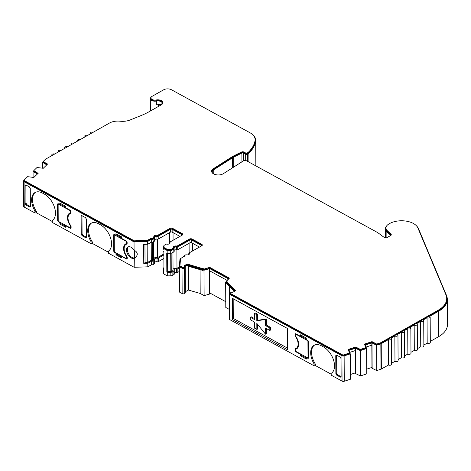 <?xml version="1.0" encoding="UTF-8"?>
<svg xmlns="http://www.w3.org/2000/svg" width="471" height="471" viewBox="0 0 471 471"><rect width="100%" height="100%" fill="white"/><g stroke="black" fill="none" stroke-linecap="round" stroke-linejoin="round"><path stroke-width="0.71" d="M144.944 244.349L145.039 262.683L147.258 262.606L151.303 260.322A0.612 0.341 -0.3 0 0 152.339 260.487L153.534 259.809L153.44 241.758M153.528 258.567A3.05 1.696 179.7 0 1 154.2 257.99A3.05 1.696 179.7 0 1 157.473 257.59L163.855 253.981M167.599 253.292L167.694 271.584L170.82 271.608A0.612 0.341 -0.3 0 0 171.25 271.508L173.045 270.495L172.951 252.438M173.034 269.247A3.05 1.696 179.7 0 1 173.711 268.67A3.05 1.696 179.7 0 1 176.978 268.27L179.333 266.939M127.052 243.843A9.155 5.387 -119.5 0 0 126.987 243.872L126.134 244.361A9.155 5.387 60.5 0 1 126.776 244.084L126.94 243.99M114.983 252.356L114.641 252.55L115.984 253.286L115.996 254.805L121.801 257.984L121.795 256.465L126.346 258.956A1.219 0.718 60.5 0 0 126.94 259.003A1.219 0.718 60.5 0 0 127.211 258.414L127.205 257.401A1.219 0.718 60.5 0 0 126.84 256.389A9.155 5.387 60.5 0 1 124.132 248.77A9.155 5.387 60.5 0 1 126.134 244.361M295.653 350.047L295.117 350.353L295.111 349.335A1.219 0.718 -119.5 0 1 295.376 348.746A1.219 0.718 -119.5 0 1 295.464 348.711A9.155 5.387 -119.5 0 0 296.112 348.434L296.965 347.951A9.155 5.387 -119.5 0 0 298.384 346.397M296.112 348.434A9.155 5.387 -119.5 0 0 298.108 344.024A9.155 5.387 -119.5 0 0 295.399 336.406L295.735 336.217M151.12 97.226A4.575 2.543 -0.3 0 0 150.326 98.674A4.575 2.543 -0.3 0 0 156.348 101.059A4.575 2.543 179.7 0 1 161.924 102.342L162.377 103.443L162.13 104.279M391.519 338.885L391.648 364.242A1.831 1.019 179.7 0 1 390.524 365.19A1.831 1.019 179.7 0 1 388.528 364.978L381.351 369.034A1.831 1.019 179.7 0 1 380.974 369.199L376.753 370.583L371.955 368.216L371.831 345.143L371.819 342.859L376.617 345.231L380.839 343.842A1.831 1.019 -0.3 0 0 381.222 343.677L388.398 339.62A1.831 1.019 -0.3 0 0 390.394 339.832A1.831 1.019 -0.3 0 0 391.519 338.885A1.831 1.019 -0.3 0 0 390.971 338.166L394.839 335.982A1.831 1.019 -0.3 0 0 396.835 336.188A1.831 1.019 -0.3 0 0 397.96 335.246A1.831 1.019 -0.3 0 0 397.418 334.528L401.28 332.343A1.831 1.019 -0.3 0 0 403.276 332.55A1.831 1.019 -0.3 0 0 404.401 331.602A1.831 1.019 -0.3 0 0 403.859 330.883L407.727 328.699A1.831 1.019 -0.3 0 0 409.723 328.911A1.831 1.019 -0.3 0 0 410.842 327.963A1.831 1.019 -0.3 0 0 410.3 327.245L414.168 325.061A1.831 1.019 -0.3 0 0 416.164 325.267A1.831 1.019 -0.3 0 0 417.288 324.319A1.831 1.019 -0.3 0 0 416.747 323.601L420.609 321.416A1.831 1.019 -0.3 0 0 422.605 321.628A1.831 1.019 -0.3 0 0 423.729 320.68A1.831 1.019 -0.3 0 0 423.188 319.962L427.05 317.778A1.831 1.019 -0.3 0 0 429.046 317.984A1.831 1.019 -0.3 0 0 430.17 317.042A1.831 1.019 -0.3 0 0 429.629 316.324L438.483 311.319A30.515 16.974 -0.3 0 0 447.315 299.291A30.515 16.974 -0.3 0 0 446.52 295.494L418.478 228.635A17.456 9.708 -0.3 0 0 416.788 226.18M366.609 348.522L366.744 373.88L360.427 375.952L355.617 373.58L355.481 348.222L360.291 350.595L366.609 348.522L365.237 345.019L371.819 342.859M313.992 363.753L313.998 365.749L315.729 365.737L315.723 364.648L313.992 363.753A15.561 9.161 -119.5 0 1 314.086 345.314A15.561 9.161 -119.5 0 1 321.675 345.932L323.412 346.88A15.561 9.161 60.5 0 1 334.534 365.867A15.561 9.161 60.5 0 1 331.331 373.244L331.325 373.197A15.561 9.161 60.5 0 0 331.555 373.097M92.758 242.571L92.763 243.66L108.371 252.203L108.365 251.167A15.561 9.161 60.5 0 0 110.709 238.391A15.561 9.161 60.5 0 0 100.447 224.802L98.716 223.855A15.561 9.161 -119.5 0 0 91.127 223.236A15.561 9.161 -119.5 0 0 87.724 230.731A15.561 9.161 -119.5 0 0 91.027 241.67L92.758 242.571A15.561 9.161 60.5 0 1 88.583 230.248A15.561 9.161 60.5 0 1 91.562 223.013M36.656 211.856L36.661 212.939L52.269 221.488L52.269 220.452A15.561 9.161 60.5 0 0 54.607 207.676A15.561 9.161 60.5 0 0 44.351 194.087L42.614 193.139A15.561 9.161 -119.5 0 0 35.025 192.521A15.561 9.161 -119.5 0 0 31.628 200.016A15.561 9.161 -119.5 0 0 34.925 210.955L36.656 211.856A15.561 9.161 60.5 0 1 32.487 199.527A15.561 9.161 60.5 0 1 35.466 192.298M134.941 257.708L134.6 257.861A6.406 3.774 60.5 0 1 129.872 255.676A6.406 3.774 60.5 0 1 127.376 249.589A6.406 3.774 60.5 0 1 128.371 246.792M134.082 250.26A6.406 3.774 -119.5 0 0 127.918 246.987A6.406 3.774 -119.5 0 0 126.516 250.072A6.406 3.774 -119.5 0 0 129.237 256.412A6.406 3.774 -119.5 0 0 134.123 258.196C136.084 257.178 137.138 255.824 137.285 254.116C137.12 252.427 136.054 251.143 134.082 250.26L134.041 241.929L147.682 241.464L151.285 239.427A1.831 1.019 -0.3 0 0 153.093 239.156L154.288 238.479A1.219 0.677 -0.3 0 0 154.641 238.002A1.219 0.677 -0.3 0 0 154.553 237.749A1.831 1.019 179.7 0 1 154.423 237.378A1.831 1.019 179.7 0 1 154.953 236.654A1.831 1.019 179.7 0 1 156.914 236.418A1.219 0.677 -0.3 0 0 158.227 236.254L170.431 229.359A1.219 0.677 179.7 0 1 172.156 229.348L181.835 234.646A1.219 0.677 179.7 0 1 182.195 235.129L182.195 235.129M70.956 213.122A9.155 5.387 -119.5 0 0 70.891 213.157L70.032 213.646A9.155 5.387 60.5 0 1 70.679 213.369L70.844 213.275M59.116 204.196L58.775 204.39A0.913 0.542 -119.5 0 0 58.327 204.349A0.913 0.542 -119.5 0 0 58.127 204.791L58.21 220.51A0.913 0.542 -119.5 0 0 58.869 221.629L58.545 221.829L59.888 222.565L59.894 224.09L65.704 227.269L65.699 225.75L70.25 228.241A1.219 0.718 60.5 0 0 70.844 228.288A1.219 0.718 60.5 0 0 71.109 227.699L71.103 226.686A1.219 0.718 60.5 0 0 70.744 225.668A9.155 5.387 60.5 0 1 68.036 218.055A9.155 5.387 60.5 0 1 70.032 213.646M174.193 273.786A1.219 0.677 179.7 0 1 174.282 274.04A1.219 0.677 179.7 0 1 173.929 274.516L172.133 275.529A1.831 1.019 179.7 0 1 170.843 275.835L167.287 275.859L167.27 272.309L170.826 272.285A1.831 1.019 -0.3 0 0 172.115 271.979L173.911 270.966A1.219 0.677 -0.3 0 0 174.264 270.489A1.219 0.677 -0.3 0 0 174.176 270.236A1.831 1.019 179.7 0 1 174.046 269.865A1.831 1.019 179.7 0 1 174.576 269.141A1.831 1.019 179.7 0 1 176.537 268.906A1.219 0.677 -0.3 0 0 177.844 268.741L179.333 267.905M179.357 271.449L177.867 272.291A1.219 0.677 179.7 0 1 176.56 272.456A1.831 1.019 -0.3 0 0 174.594 272.691A1.831 1.019 -0.3 0 0 174.276 272.939M211.644 171.638A6.712 3.733 179.7 0 1 213.275 169.536L232.162 157.502A12.817 7.13 179.7 0 1 232.692 157.184A12.817 7.13 179.7 0 1 233.275 156.872L241.464 152.792A1.831 1.019 179.7 0 1 243.972 152.822L246.092 153.982A0.612 0.341 -0.3 0 0 246.998 153.946L248.364 152.981A50.65 28.178 -0.3 0 0 255.088 141.129L255.088 140.37A50.715 28.213 -0.3 0 0 255.105 140.164A17.698 9.844 -0.3 0 0 255.129 139.64A17.698 9.844 -0.3 0 0 249.883 132.692L171.444 89.743A5.493 3.056 -0.3 0 0 163.672 89.79L152.08 96.343A3.968 2.208 -0.3 0 0 150.926 97.909A3.968 2.208 -0.3 0 0 156.154 99.976A5.187 2.885 179.7 0 1 162.466 101.436L162.99 102.684L161.482 104.727L149.036 111.757A61.636 34.289 179.7 0 1 141.206 115.507L130.114 119.975A12.817 7.13 179.7 0 1 120.087 121.206A11.592 6.453 -0.3 0 0 109.537 123.025L45.605 159.157A1.219 0.677 -0.3 0 0 45.41 159.304L43.202 161.459L43.202 162.218L46.864 164.532L46.864 163.767L47.624 164.008L43.238 168.294L37.009 167.499L33.812 170.626L33.818 171.385L37.486 173.699L37.48 172.939L38.245 173.181L33.853 177.467L27.63 176.672L24.315 179.91A1.219 0.677 -0.3 0 0 24.156 180.246L24.162 181.011A1.219 0.677 -0.3 0 0 24.521 181.488L134.276 241.582L147.411 241.134L151.144 239.027L151.138 238.261A1.219 0.677 -0.3 0 0 152.651 238.161L153.852 237.484A0.612 0.341 -0.3 0 0 153.982 237.119A2.443 1.36 179.7 0 1 153.811 236.619A2.443 1.36 179.7 0 1 154.517 235.659A2.443 1.36 179.7 0 1 157.131 235.341A0.612 0.341 -0.3 0 0 157.785 235.259L169.99 228.358A1.831 1.019 179.7 0 1 172.58 228.347L182.259 233.645A1.831 1.019 179.7 0 1 182.801 234.364A1.831 1.019 179.7 0 1 182.271 235.082L170.066 241.982A0.612 0.341 -0.3 0 0 169.931 242.347A2.443 1.36 179.7 0 1 170.108 242.842A2.443 1.36 179.7 0 1 166.787 244.125A0.612 0.341 -0.3 0 0 166.133 244.208L164.338 245.22A1.219 0.677 -0.3 0 0 163.985 245.703L163.908 245.744A1.831 1.019 -0.3 0 0 163.378 246.463A1.831 1.019 -0.3 0 0 163.378 246.468L163.396 248.447L167.152 250.501L170.708 250.484A1.831 1.019 -0.3 0 0 172.003 250.178L173.793 249.165A1.219 0.677 -0.3 0 0 174.152 248.682A1.219 0.677 -0.3 0 0 174.064 248.435A1.831 1.019 179.7 0 1 173.934 248.058A1.831 1.019 179.7 0 1 174.464 247.34A1.831 1.019 179.7 0 1 176.425 247.098A1.219 0.677 -0.3 0 0 177.732 246.939L189.937 240.039A1.219 0.677 179.7 0 1 191.662 240.027L201.341 245.332A1.219 0.677 179.7 0 1 201.706 245.809L201.706 245.809M199.457 247.081L191.679 242.818A1.219 0.677 -0.3 0 0 189.954 242.83L177.75 249.724A1.219 0.677 179.7 0 1 176.437 249.889A1.831 1.019 -0.3 0 0 174.476 250.125A1.831 1.019 -0.3 0 0 174.158 250.372M163.861 254.941L158.338 258.061A1.219 0.677 179.7 0 1 157.031 258.22A1.831 1.019 -0.3 0 0 155.071 258.461A1.831 1.019 -0.3 0 0 154.541 259.185A1.831 1.019 -0.3 0 0 154.671 259.556A1.219 0.677 179.7 0 1 154.753 259.804A1.219 0.677 179.7 0 1 154.4 260.286L153.205 260.963A1.831 1.019 179.7 0 1 151.397 261.234L147.794 263.271L143.761 263.407L145.039 262.683M163.879 258.491L158.356 261.611A1.219 0.677 179.7 0 1 157.049 261.77A1.831 1.019 -0.3 0 0 155.089 262.011A1.831 1.019 -0.3 0 0 154.771 262.259M154.647 239.692A1.831 1.019 179.7 0 1 154.971 239.445A1.831 1.019 179.7 0 1 156.931 239.203A1.219 0.677 -0.3 0 0 158.238 239.044L170.443 232.15A1.219 0.677 179.7 0 1 172.168 232.138L179.951 236.395M213.275 169.536L213.275 168.777A6.712 3.733 -0.3 0 0 211.603 171.256A6.712 3.733 -0.3 0 0 215.959 174.729A6.712 3.733 -0.3 0 0 223.36 173.669L243.23 161.005A2.443 1.36 179.7 0 1 243.33 160.947A2.443 1.36 179.7 0 1 246.786 160.923L377.471 232.48A5.493 3.056 -0.3 0 1 378.007 232.821L384.277 237.472A1.831 1.019 179.7 0 0 387.044 237.567L390.759 235.471A1.831 1.019 179.7 0 0 391.289 234.746A1.831 1.019 179.7 0 0 391.036 234.24L387.368 230.755A10.091 5.617 -0.3 0 1 385.996 227.946A10.091 5.617 -0.3 0 1 388.916 223.966L390.206 223.236A10.091 5.617 -0.3 0 1 391.26 222.724A16.844 9.373 -0.3 0 1 417.877 227.952L445.925 294.811A29.903 16.632 -0.3 0 1 446.702 298.532A29.903 16.632 -0.3 0 1 438.042 310.318L380.78 342.682A1.219 0.677 -0.3 0 1 380.533 342.788L376.682 344.054L376.688 344.813L380.533 343.553A1.219 0.677 -0.3 0 0 380.786 343.441L438.048 311.084A29.903 16.632 -0.3 0 0 446.708 299.297L446.702 298.532M213.275 168.777L232.162 156.743A12.817 7.13 179.7 0 1 232.686 156.425A12.817 7.13 179.7 0 1 233.275 156.113L241.464 152.033A1.831 1.019 179.7 0 1 243.966 152.056L246.086 153.222A0.612 0.341 179.7 0 0 246.998 153.187L248.364 152.221A50.65 28.178 179.7 0 0 255.088 140.37M153.911 237.001A2.443 1.36 179.7 0 1 154.523 236.418A2.443 1.36 179.7 0 1 157.137 236.101A0.612 0.341 -0.3 0 0 157.791 236.018L169.996 229.124A1.831 1.019 179.7 0 1 172.586 229.106L182.265 234.405A1.831 1.019 179.7 0 1 182.671 234.746M163.99 246.463L164.002 248.299L167.405 250.166L167.399 249.4L170.702 249.383A1.219 0.677 -0.3 0 0 171.568 249.177L173.357 248.164A0.612 0.341 -0.3 0 0 173.493 247.799A2.443 1.36 179.7 0 1 173.316 247.304A2.443 1.36 179.7 0 1 174.029 246.339A2.443 1.36 179.7 0 1 176.643 246.021A0.612 0.341 -0.3 0 0 177.296 245.939L189.501 239.044A1.831 1.019 179.7 0 1 192.091 239.027L201.771 244.325A1.831 1.019 179.7 0 1 202.312 245.044A1.831 1.019 179.7 0 1 201.782 245.768L189.577 252.662A0.612 0.341 -0.3 0 0 189.442 253.027A2.443 1.36 179.7 0 1 189.613 253.528A2.443 1.36 179.7 0 1 186.292 254.811A0.612 0.341 -0.3 0 0 185.639 254.888L184.444 255.565A1.219 0.677 -0.3 0 0 184.09 256.047A1.219 0.677 -0.3 0 0 184.279 256.407L180.546 258.514L179.946 265.832L182.442 267.198A1.219 0.677 -0.3 0 0 184.143 267.198A1.219 0.677 -0.3 0 0 184.473 266.733A1.219 0.677 -0.3 0 0 184.385 266.486A1.831 1.019 179.7 0 1 184.791 266.15L187.217 264.779L187.217 264.019L204.108 269.076L209.701 267.345L229.424 278.143L226.392 281.281L235.771 290.601L233.339 291.973A1.831 1.019 179.7 0 1 231.379 292.214A1.219 0.677 -0.3 0 0 230.095 292.361A1.219 0.677 -0.3 0 0 229.771 292.827A1.219 0.677 -0.3 0 0 230.131 293.309L342.346 354.751A1.219 0.677 -0.3 0 0 343.818 354.846L349.588 352.956L348.057 349.506L355.699 346.997L360.356 349.417L365.926 347.592L364.395 344.142L372.037 341.634L376.682 344.054M173.416 247.681A2.443 1.36 179.7 0 1 174.029 247.098A2.443 1.36 179.7 0 1 176.643 246.78A0.612 0.341 -0.3 0 0 177.296 246.698L189.507 239.804A1.831 1.019 179.7 0 1 192.091 239.786L201.771 245.085A1.831 1.019 179.7 0 1 202.183 245.426M255.7 141.153A51.327 28.554 -0.3 0 0 255.718 140.941L255.847 165.886L255.7 141.153A51.262 28.519 179.7 0 1 248.871 153.169L247.475 154.152A1.219 0.677 179.7 0 1 247.387 154.211A1.219 0.677 179.7 0 1 245.662 154.223L245.697 160.582M212.627 173.222A6.105 3.397 -0.3 0 1 212.221 172.015A6.105 3.397 -0.3 0 1 213.734 169.76L232.621 157.726A12.205 6.788 179.7 0 1 233.127 157.426A12.205 6.788 179.7 0 1 233.681 157.126L241.87 153.046A1.219 0.677 179.7 0 1 243.542 153.063L245.662 154.223M54.648 154.046A1.831 1.019 -0.3 0 0 52.34 154.188A1.831 1.019 -0.3 0 0 51.81 154.906A1.831 1.019 -0.3 0 0 52.122 155.477M61.095 150.408A1.831 1.019 -0.3 0 0 58.781 150.543A1.831 1.019 -0.3 0 0 58.251 151.268A1.831 1.019 -0.3 0 0 58.563 151.833M67.536 146.764A1.831 1.019 -0.3 0 0 65.222 146.905A1.831 1.019 -0.3 0 0 64.692 147.629A1.831 1.019 -0.3 0 0 65.01 148.194M73.976 143.125A1.831 1.019 -0.3 0 0 71.663 143.261A1.831 1.019 -0.3 0 0 71.133 143.985A1.831 1.019 -0.3 0 0 71.451 144.55M80.423 139.481A1.831 1.019 -0.3 0 0 78.109 139.622A1.831 1.019 -0.3 0 0 77.58 140.346A1.831 1.019 -0.3 0 0 77.892 140.911M86.864 135.842A1.831 1.019 -0.3 0 0 84.55 135.984A1.831 1.019 -0.3 0 0 84.021 136.702A1.831 1.019 -0.3 0 0 84.333 137.273M93.305 132.198A1.831 1.019 -0.3 0 0 90.991 132.339A1.831 1.019 -0.3 0 0 90.461 133.063A1.831 1.019 -0.3 0 0 90.779 133.629M269.812 327.928L269.824 330.465L265.491 328.093L265.52 334.18L256.819 323.347L256.854 329.429L254.681 328.246L254.652 322.158L250.319 319.785L250.301 317.248L254.64 319.621L254.605 313.539L256.777 314.722L256.807 320.81L265.444 319.473L265.479 325.555L269.812 327.928L270.672 327.445L266.339 325.072L266.303 318.985L257.666 320.327L257.631 314.239L255.465 313.05L254.605 313.539M269.824 330.465L270.684 329.983L270.672 327.445M265.479 325.555L266.339 325.072M265.444 319.473L266.303 318.985M256.807 320.81L257.666 320.327M256.777 314.722L257.631 314.239M250.301 317.248L251.161 316.765L254.634 318.667M256.854 329.429L257.714 328.946L257.69 324.425M265.52 334.18L266.38 333.692L266.356 328.564M300.963 336.035L306.25 338.932M301.299 335.281L301.305 335.847L300.445 336.329L300.439 334.81L306.244 337.99L306.256 339.509L307.598 340.245A1.219 0.718 60.5 0 1 308.47 341.734L308.552 357.713A1.219 0.718 60.5 0 1 308.287 358.296A1.219 0.718 60.5 0 1 307.693 358.248L306.35 357.513L306.356 359.037L300.545 355.852L301.405 355.37L301.405 354.428M295.894 334.292L295.888 333.892A1.219 0.718 60.5 0 1 295.894 333.839L300.445 336.329M295.971 349.146L295.971 348.852A1.219 0.718 60.5 0 1 296.047 348.469M306.35 358.078L301.405 355.37M307.693 358.248L308.552 357.766L308.146 357.542M116.408 234.988L121.695 237.884M126.387 243.572L127.105 243.171A1.219 0.718 -119.5 0 0 127.129 243.16L126.322 243.619A1.219 0.718 -119.5 0 0 126.587 243.036L126.581 242.271A0.913 0.542 -119.5 0 0 125.928 241.158L126.269 240.964M126.104 243.707A9.461 5.57 -119.5 0 0 124.715 245.909M116.749 234.234L116.749 234.793L115.89 235.282L114.547 234.546A1.219 0.718 60.5 0 0 114.547 234.599L114.547 235M116.849 253.374L116.855 254.316L121.801 257.025M126.346 258.956L127.205 258.473L126.799 258.249M60.312 204.273L65.599 207.169M70.291 212.857L71.003 212.456A1.219 0.718 -119.5 0 0 71.033 212.445L70.22 212.904A1.219 0.718 -119.5 0 0 70.491 212.321L70.485 211.556A0.913 0.542 -119.5 0 0 69.832 210.443L70.173 210.249M70.008 212.992A9.461 5.57 -119.5 0 0 68.613 215.194M60.647 203.519L60.653 204.078L59.793 204.567L58.451 203.831A1.219 0.718 60.5 0 0 57.856 203.784A1.219 0.718 60.5 0 0 57.586 204.367L57.674 220.346L58.21 220.039M58.451 204.284L58.445 203.884A1.219 0.718 60.5 0 1 58.445 203.831M60.747 222.659L60.753 223.601L65.699 226.31M70.25 228.241L71.109 227.758L70.697 227.534M43.202 161.541L42.461 162.265L46.735 164.879M42.49 168.065L42.461 162.265M46.476 165.127L46.476 164.797M33.812 170.708L33.07 171.432L37.35 174.052M33.1 177.231L33.07 171.432M37.097 174.299L37.097 173.97M24.174 180.128L23.791 180.505A1.831 1.019 -0.3 0 0 23.55 181.011A1.831 1.019 -0.3 0 0 24.092 181.729L134.041 241.929M34.925 210.955L34.936 212.951L24.227 207.087A1.831 1.019 179.7 0 1 23.685 206.369L23.55 181.011M185.085 267.493L185.221 292.844A1.831 1.019 179.7 0 1 184.714 293.557A1.831 1.019 179.7 0 1 182.147 293.557L179.463 292.085L179.327 266.727L182.018 268.199A1.831 1.019 -0.3 0 0 184.579 268.199A1.831 1.019 -0.3 0 0 185.085 267.493A1.831 1.019 -0.3 0 0 184.956 267.116A1.219 0.677 179.7 0 1 184.868 266.869A1.219 0.677 179.7 0 1 185.221 266.386L187.334 265.197L203.99 270.254L209.707 268.588L228.482 278.867M184.714 293.557L184.579 268.199M229.771 292.832A1.831 1.019 -0.3 0 0 229.665 292.885A1.831 1.019 -0.3 0 0 229.165 293.592A1.831 1.019 -0.3 0 0 229.707 294.31L341.922 355.752A1.831 1.019 -0.3 0 0 344.13 355.899L350.277 353.886L348.899 350.383L355.481 348.222M313.998 365.749L229.836 319.668A1.831 1.019 179.7 0 1 229.295 318.949L229.165 293.592M350.277 353.886L350.406 379.237L344.266 381.257A1.831 1.019 179.7 0 1 342.052 381.11L331.343 375.246M355.799 373.756L355.67 348.399M360.427 375.952L360.291 350.595M372.137 368.393L372.008 343.035M376.753 370.583L376.617 345.231M388.528 364.978L388.398 339.62M397.96 335.246L398.089 360.598A1.831 1.019 179.7 0 1 396.971 361.545A1.831 1.019 179.7 0 1 394.975 361.339L391.642 363.218M394.975 361.339L394.839 335.982M404.401 331.602L404.536 356.959A1.831 1.019 179.7 0 1 403.412 357.907A1.831 1.019 179.7 0 1 401.416 357.695L398.089 359.579M401.416 357.695L401.28 332.343M410.842 327.963L410.977 353.321A1.831 1.019 179.7 0 1 409.852 354.263A1.831 1.019 179.7 0 1 407.857 354.057L404.53 355.935M407.857 354.057L407.727 328.699M417.288 324.319L417.418 349.676A1.831 1.019 179.7 0 1 416.293 350.624A1.831 1.019 179.7 0 1 414.297 350.412L410.971 352.296M414.297 350.412L414.168 325.061M423.729 320.68L423.865 346.038A1.831 1.019 179.7 0 1 422.74 346.986A1.831 1.019 179.7 0 1 420.744 346.774L417.412 348.658M420.744 346.774L420.609 321.416M430.17 317.042L430.306 342.393A1.831 1.019 179.7 0 1 429.181 343.341A1.831 1.019 179.7 0 1 427.185 343.135L423.859 345.013M427.185 343.135L427.05 317.778M447.315 299.291L447.45 324.649A30.515 16.974 179.7 0 1 438.613 336.677L430.3 341.375M386.791 225.739A10.703 5.952 -0.3 0 0 385.39 228.712A10.703 5.952 -0.3 0 0 386.85 231.691L390.518 235.17A1.219 0.677 179.7 0 1 390.683 235.512L390.683 235.512M248.871 153.169L248.918 162.095M255.718 140.941A18.31 10.185 -0.3 0 0 255.741 140.399A18.31 10.185 -0.3 0 0 253.51 135.56M255.741 140.399L255.877 165.757A18.31 10.185 179.7 0 1 255.871 165.898M385.996 227.946L385.996 228.706A10.091 5.617 -0.3 0 0 387.374 231.514L391.042 235A1.831 1.019 179.7 0 1 391.16 235.129M364.901 344.737L372.037 342.393L372.479 342.811L372.479 342.052M372.479 342.811L376.688 344.813M372.037 342.393L372.037 341.634M348.564 350.1L355.699 347.757L360.362 350.183L365.926 348.352L365.926 347.592M360.362 350.183L360.356 349.417M356.141 348.175L356.141 347.415M355.699 347.757L355.699 346.997M229.771 292.827L229.771 293.586A1.219 0.677 -0.3 0 0 230.136 294.069L342.352 355.511A1.219 0.677 -0.3 0 0 343.824 355.611L349.594 353.715L349.588 352.956M226.392 281.281L226.398 282.041L227.134 282.447L227.128 281.687M227.134 282.447L235.294 290.872M187.217 264.779L204.108 269.842L209.089 268.452L209.707 268.105L209.701 267.345M209.707 268.105L228.765 278.544M209.089 268.452L209.083 267.693M204.108 269.842L204.108 269.076M203.378 269.436L203.372 268.676M184.385 266.486A1.831 1.019 179.7 0 1 184.255 266.115A1.831 1.019 179.7 0 1 184.785 265.391L187.217 264.019M179.946 265.832L179.951 266.592L182.448 267.958A1.219 0.677 -0.3 0 0 184.149 267.964L184.143 267.198M184.149 267.964A1.219 0.677 -0.3 0 0 184.473 267.493L184.473 266.733M189.442 253.539A0.612 0.341 -0.3 0 0 189.448 253.787A2.443 1.36 179.7 0 1 189.519 253.904M167.405 250.166L170.708 250.142A1.219 0.677 -0.3 0 0 171.568 249.936L173.363 248.924A0.612 0.341 -0.3 0 0 173.499 248.558M164.002 248.299L164.002 247.54L167.399 249.4M163.985 245.703L164.002 247.54M169.937 242.859A0.612 0.341 -0.3 0 0 169.937 243.107A2.443 1.36 179.7 0 1 170.013 243.224M151.144 239.027A1.219 0.677 -0.3 0 0 152.657 238.921L153.852 238.244A0.612 0.341 -0.3 0 0 153.988 237.879M147.411 241.134L147.411 240.369L151.138 238.261M134.276 241.582L134.27 240.822L147.411 240.369M24.156 180.246A1.219 0.677 -0.3 0 0 24.516 180.729L134.27 240.822M33.812 170.626L37.48 172.939M43.202 161.459L46.864 163.767M150.926 97.909L150.932 98.669A3.968 2.208 -0.3 0 0 156.16 100.735A5.187 2.885 179.7 0 1 162.471 102.195L162.942 103.067M255.088 141.129A50.715 28.213 -0.3 0 0 255.111 140.929A17.698 9.844 -0.3 0 0 255.129 140.399L255.129 139.64M248.364 152.981L248.364 152.221M228.335 279.038L225.662 282.117L226.639 282.653L234.846 291.125M229.247 309.365L225.792 307.475L225.662 282.117M209.707 268.588L209.583 294.087L204.12 295.605L203.99 270.254M209.583 294.087L209.448 268.735M188.241 266.215L188.365 290.042L185.356 291.743A1.219 0.677 -0.3 0 0 185.215 291.843M169.89 242.365L169.637 242.506A1.219 0.677 -0.3 0 0 169.283 242.989A1.219 0.677 -0.3 0 0 169.372 243.236A1.831 1.019 179.7 0 1 169.501 243.607A1.831 1.019 179.7 0 1 169.483 243.76M189.401 253.045L189.148 253.186A1.219 0.677 -0.3 0 0 188.794 253.669A1.219 0.677 -0.3 0 0 188.877 253.916A1.831 1.019 179.7 0 1 189.006 254.293A1.831 1.019 179.7 0 1 188.989 254.44M184.09 256.512L184.014 256.089A1.831 1.019 -0.3 0 0 183.484 256.813A1.831 1.019 -0.3 0 0 183.484 256.86L183.484 256.813M180.523 258.809L179.951 259.132L179.327 266.727M143.761 263.407L143.661 244.39L147.694 244.255L147.682 241.464M147.694 244.255L151.303 242.218L151.285 239.427M151.303 242.218A1.831 1.019 -0.3 0 0 153.104 241.947L154.3 241.27A1.219 0.677 -0.3 0 0 154.653 240.787L154.641 238.002M163.378 246.468L163.39 249.253A1.831 1.019 -0.3 0 0 163.39 249.259L163.396 248.447M167.287 275.859L163.525 273.804L163.49 268.276A1.831 1.019 179.7 0 1 163.49 268.27A1.831 1.019 179.7 0 1 163.926 267.61M163.525 273.804L163.514 271.82M154.688 263.106A1.219 0.677 179.7 0 1 154.771 263.354A1.219 0.677 179.7 0 1 154.417 263.837L153.222 264.514A1.831 1.019 179.7 0 1 151.421 264.784L151.397 261.234M151.421 264.784L147.812 266.822L147.794 263.271M174.076 251.22A1.219 0.677 179.7 0 1 174.164 251.473A1.219 0.677 179.7 0 1 173.811 251.95L172.015 252.962A1.831 1.019 179.7 0 1 170.726 253.268L167.17 253.292L167.152 250.501M156.348 101.059L156.366 104.356A4.575 2.543 179.7 0 1 161.07 104.956M209.719 270.866L227.14 280.404M349.741 352.39L355.493 350.506M366.079 347.033L371.831 345.143M234.375 291.39L226.639 283.412L226.639 282.653M187.334 265.197L187.34 265.956L203.013 270.478L203.013 269.718M163.408 251.237L163.843 251.473L163.943 270.489L163.508 270.254M134.329 258.084L134.17 267.287L108.377 253.162L108.371 252.203M147.812 266.822L134.17 267.287M58.545 221.829A1.219 0.718 60.5 0 1 57.674 220.346M59.888 222.565L60.229 222.377M59.894 224.09L60.753 223.601M65.699 225.75L66.04 225.556M59.793 204.567L59.788 203.042L65.593 206.227L65.604 207.746L70.155 210.237A1.219 0.718 60.5 0 1 71.027 211.726L71.033 212.745A1.219 0.718 60.5 0 1 70.768 213.334A1.219 0.718 60.5 0 1 70.679 213.369M52.269 221.488L52.263 220.399A15.561 9.161 60.5 0 0 52.493 220.304M34.936 212.951L36.661 212.939M108.589 251.019A15.561 9.161 60.5 0 1 108.365 251.114L108.377 253.162M92.763 243.66L91.038 243.666L91.027 241.67M200.057 269.624L200.187 293.451L204.12 295.605M229.648 292.897L229.613 286.48M315.723 364.648A15.561 9.161 60.5 0 1 314.528 345.096M209.836 292.986L225.762 301.705M188.365 290.042L200.187 293.451M91.038 243.666L52.281 222.447M366.721 369.146L371.949 367.433M350.383 374.51L355.611 372.791M315.729 365.737L331.331 374.28M158.456 106.434L158.444 104.238M340.816 377.153L340.25 377.088L341.104 376.694L337.601 374.769L336.73 373.279L336.635 355.134L340.144 357.053L341.016 358.549L341.11 376.541L340.25 377.088L336.747 375.169L337.601 374.769M336.641 355.134L336.017 355.105L335.776 355.682L336.612 355.122M336.73 373.279L335.87 373.674L335.776 355.682M335.87 373.674L336.747 375.169M232.433 319.568L232.321 298.273L287.375 328.417L287.487 349.717L232.433 319.568L233.286 318.431L287.481 348.104M233.286 318.431L233.186 298.744M295.894 333.839A1.219 0.718 -119.5 0 0 295.299 333.792A1.219 0.718 -119.5 0 0 295.034 334.375L295.888 333.892M295.576 335.087L295.034 335.393L295.034 334.375M295.034 335.393A1.219 0.718 -119.5 0 0 295.399 336.406M295.117 350.353A1.219 0.718 -119.5 0 0 295.988 351.843L296.33 351.649M300.881 354.139L300.539 354.333L295.988 351.843M300.539 354.333L300.545 355.852M306.692 357.318L306.35 357.513M30.356 206.545L26.859 204.626L25.987 203.136L25.887 184.991L25.034 185.533L25.128 203.531L25.987 203.136M26.859 204.626L25.999 205.026L29.502 206.94L30.356 206.551M25.999 205.026L25.128 203.531M25.034 185.533L25.269 184.962L25.893 184.991L29.396 186.91L30.268 188.406L30.362 206.398L29.502 206.94L30.067 207.005M82.955 235.341L82.095 235.741L85.598 237.661L86.452 237.266L82.955 235.341L82.084 233.851L81.989 215.706L81.371 215.677L81.13 216.254L81.224 234.246L82.084 233.851M82.095 235.741L81.224 234.246M86.164 237.72L85.598 237.661L86.464 237.113L86.37 219.121L85.498 217.626L81.989 215.706M114.641 252.55A1.219 0.718 60.5 0 1 113.77 251.061L114.306 250.755M114.547 234.599L113.688 235.082L113.77 251.061M113.688 235.082A1.219 0.718 60.5 0 1 113.953 234.499A1.219 0.718 60.5 0 1 114.547 234.546M126.776 244.084A1.219 0.718 60.5 0 0 126.864 244.049A1.219 0.718 60.5 0 0 127.129 243.46L127.123 242.441A1.219 0.718 60.5 0 0 126.252 240.952L121.701 238.461L121.695 236.942L115.884 233.757L115.89 235.282M115.984 253.286L116.325 253.092M115.996 254.805L116.855 254.316M121.795 256.465L122.136 256.271M167.17 253.292L166.734 253.057L166.834 272.073L167.27 272.309M167.694 271.584L166.834 272.073M134.6 257.861L134.559 250.495M176.978 268.27L176.884 249.93M167.77 271.626L167.67 253.292M147.258 262.606L147.164 244.272M157.473 257.59L157.373 239.25M151.303 260.322L151.209 242.265M71.033 226.251L70.562 226.516L70.568 227.275A0.913 0.542 -119.5 0 1 70.367 227.717A0.913 0.542 -119.5 0 1 69.92 227.681L58.869 221.629M70.562 226.516A1.219 0.718 -119.5 0 0 70.214 225.515A9.461 5.57 60.5 0 1 69.555 213.198A9.461 5.57 60.5 0 1 70.15 212.939A1.219 0.718 -119.5 0 0 70.22 212.904M58.775 204.39L69.832 210.443M115.212 234.911L114.877 235.106A0.913 0.542 -119.5 0 0 114.429 235.064A0.913 0.542 -119.5 0 0 114.229 235.506L114.312 251.231A0.913 0.542 -119.5 0 0 114.965 252.344L126.022 258.396A0.913 0.542 -119.5 0 0 126.464 258.432A0.913 0.542 -119.5 0 0 126.664 257.996L126.664 257.231A1.219 0.718 -119.5 0 0 126.31 256.23A9.461 5.57 60.5 0 1 125.657 243.913A9.461 5.57 60.5 0 1 126.246 243.654A1.219 0.718 -119.5 0 0 126.322 243.619M114.877 235.106L125.928 241.158M296.559 334.204L296.218 334.398A0.913 0.542 -119.5 0 0 295.776 334.357A0.913 0.542 -119.5 0 0 295.576 334.799L295.576 335.564A1.219 0.718 -119.5 0 0 295.929 336.565A9.461 5.57 60.5 0 1 296.583 348.876A9.461 5.57 60.5 0 1 295.994 349.141A1.219 0.718 -119.5 0 0 295.918 349.17A1.219 0.718 -119.5 0 0 295.653 349.759L295.658 350.524A0.913 0.542 -119.5 0 0 296.312 351.637L307.369 357.689A0.913 0.542 -119.5 0 0 307.81 357.725A0.913 0.542 -119.5 0 0 308.01 357.289L307.928 341.563A0.913 0.542 -119.5 0 0 307.275 340.451L307.616 340.256M296.218 334.398L307.275 340.451M232.162 157.502L232.162 156.743M247.475 154.152L247.516 161.323M232.674 167.735L232.621 157.726M213.734 169.76L213.757 173.982M24.227 207.087L24.092 181.729M182.147 293.557L182.018 268.199M229.836 319.668L229.707 294.31M342.052 381.11L341.922 355.752M344.266 381.257L344.13 355.899M380.974 369.199L380.839 343.842M381.351 369.034L381.222 343.677M438.613 336.677L438.483 311.319M386.879 237.649L386.85 231.691M390.518 235.606L390.518 235.17M233.734 167.058L233.681 157.126M241.917 161.841L241.87 153.046M243.584 160.823L243.542 153.063M391.042 235L391.036 234.24M387.374 231.514L387.368 230.755M438.048 311.084L438.042 310.318M380.786 343.441L380.78 342.682M380.533 343.553L380.533 342.788M343.824 355.611L343.818 354.846M342.352 355.511L342.346 354.751M230.136 294.069L230.131 293.309M184.791 266.15L184.785 265.391M182.448 267.958L182.442 267.198M189.448 253.787L189.442 253.027M201.771 245.085L201.771 244.325M192.091 239.786L192.091 239.027M189.507 239.804L189.501 239.044M177.296 246.698L177.296 245.939M176.643 246.78L176.643 246.021M173.363 248.924L173.357 248.164M171.568 249.936L171.568 249.177M170.708 250.142L170.702 249.383M169.937 243.107L169.931 242.347M182.265 234.405L182.259 233.645M172.586 229.106L172.58 228.347M169.996 229.124L169.99 228.358M157.791 236.018L157.785 235.259M157.137 236.101L157.131 235.341M153.852 238.244L153.852 237.484M152.657 238.921L152.651 238.161M24.521 181.488L24.516 180.729M162.471 102.195L162.466 101.436M156.16 100.735L156.154 99.976M255.111 140.929L255.105 140.164M246.998 153.946L246.998 153.187M246.092 153.982L246.086 153.222M243.972 152.822L243.966 152.056M241.464 152.792L241.464 152.033M233.275 156.872L233.275 156.113M185.356 291.743L185.221 266.386M153.104 241.947L153.093 239.156M154.3 241.27L154.288 238.479M156.931 239.203L156.914 236.418M158.238 239.044L158.227 236.254M170.443 232.15L170.431 229.359M172.168 232.138L172.156 229.348M181.841 235.329L181.835 234.646M169.372 243.819L169.372 243.236M158.356 261.611L158.338 258.061M157.049 261.77L157.031 258.22M154.417 263.837L154.4 260.286M153.222 264.514L153.205 260.963M170.82 271.608L170.708 250.484M172.015 252.962L172.003 250.178M173.811 251.95L173.793 249.165M176.437 249.889L176.425 247.098M177.75 249.724L177.732 246.939M189.954 242.83L189.937 240.039M191.679 242.818L191.662 240.027M201.347 246.009L201.341 245.332M188.883 254.505L188.877 253.916M177.867 272.291L177.844 268.741M176.56 272.456L176.537 268.906M173.929 274.516L173.911 270.966M172.133 275.529L172.115 271.979M170.843 275.835L170.826 272.285M161.936 104.432L161.924 102.342M58.445 203.884L57.586 204.367M295.111 349.335L295.971 348.852M81.966 215.694L81.13 216.254M192.58 250.966L192.545 243.289M189.142 253.192L189.089 243.319M171.25 271.508L171.156 253.239M173.075 240.281L173.034 232.609M169.631 242.506L169.584 232.633M152.339 260.487L152.239 242.224M70.214 225.515L70.515 225.344M70.568 227.275L71.109 226.975M70.956 211.291L70.485 211.556M70.491 212.321L71.027 212.015M126.31 256.23L126.617 256.059M127.135 256.966L126.664 257.231M126.664 257.996L127.205 257.69M127.052 242.006L126.581 242.271M126.587 243.036L127.129 242.73M308.399 341.298L307.928 341.563M308.01 357.289L308.552 356.983M296.854 348.652L295.994 349.141M150.384 110.997L150.326 98.674M90.467 133.805L90.461 133.063M84.026 137.444L84.021 136.702M77.58 141.088L77.58 140.346M71.139 144.727L71.133 143.985M64.698 148.371L64.692 147.629M58.257 152.009L58.251 151.268M51.816 155.648L51.81 154.906M385.437 237.861L385.39 228.712M189.401 253.663L189.401 252.903M173.54 248.682L173.534 247.923M169.896 242.983L169.89 242.224M154.029 238.002L154.029 237.243M169.289 243.866L169.283 242.989M163.39 249.253L163.378 246.463M154.771 263.354L154.753 259.804M174.164 251.473L174.152 248.682M188.8 254.546L188.794 253.669M174.282 274.04L174.264 270.489M58.327 204.349L58.857 204.055M70.367 227.717L71.109 227.299M114.429 235.064L114.953 234.77M126.464 258.432L127.205 258.014M307.81 357.725L308.552 357.306M296.777 348.687L295.918 349.17M295.776 334.357L296.3 334.063"/></g></svg>
